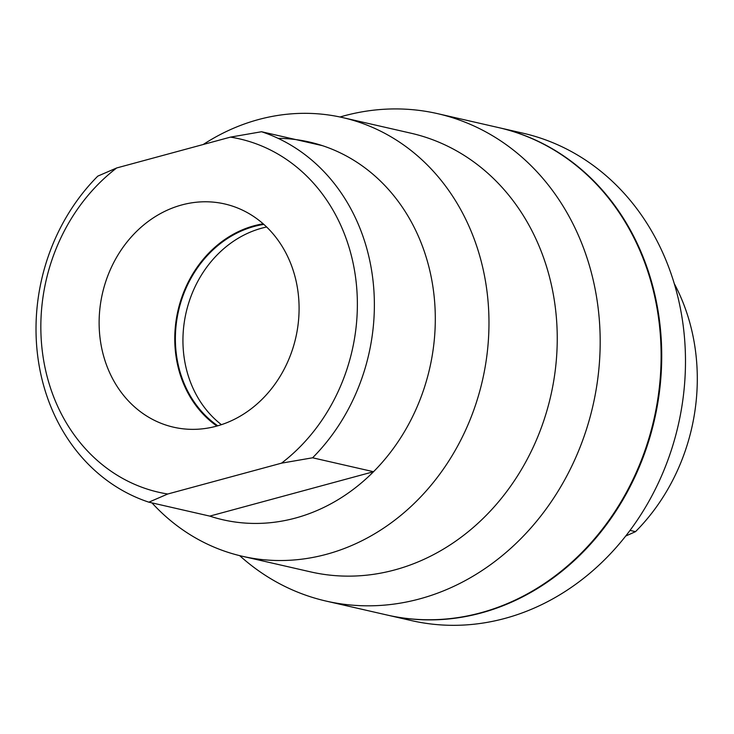<?xml version="1.0" encoding="UTF-8"?>
<svg xmlns="http://www.w3.org/2000/svg" width="734" height="734" viewBox="0 0 734 734"><rect width="100%" height="100%" fill="white"/><g stroke="black" fill="none" stroke-linecap="round" stroke-linejoin="round"><path stroke-width="1.1" d="M266.635 226.999A109.219 94.585 -77.1 0 0 184.381 359.146A109.219 94.585 -77.1 0 0 221.42 424.674M217.769 425.803A109.219 94.585 102.9 0 1 178.536 310.858A109.219 94.585 102.9 0 1 263.845 224.393M100.631 342.255A114.513 99.163 102.9 0 1 229.843 205.3A114.513 99.163 102.9 0 1 295.774 337.677A114.513 99.163 102.9 0 1 178.848 428.225A114.513 99.163 102.9 0 1 100.631 342.255M263.185 223.815A109.916 95.191 -77.1 0 0 176.215 357.577A109.916 95.191 -77.1 0 0 216.915 426.05M630.047 530.407L635.516 531.655L625.744 536.031M674.234 283.544A193.758 167.802 102.9 0 1 635.516 531.655M387.368 615.092A250.01 216.512 -77.1 0 0 387.68 615.165A250.01 216.512 -77.1 0 0 658.426 313.17A250.01 216.512 -77.1 0 0 499.175 127.734A250.01 216.512 -77.1 0 0 498.872 127.67M387.68 615.165L411.444 620.597A250.01 216.512 -77.1 0 0 682.189 318.602A250.01 216.512 -77.1 0 0 522.938 133.175L499.175 127.734M281.517 463.163L312.592 457.787A193.758 167.802 -77.1 0 0 371.817 271.782A193.758 167.802 -77.1 0 0 261.533 131.735L230.458 137.12A181.252 156.975 102.9 0 1 354.981 273.305A181.252 156.975 102.9 0 1 281.517 463.163L167.747 494.01A181.252 156.975 102.9 0 1 43.233 357.816A181.252 156.975 102.9 0 1 116.688 167.958L97.796 176.123A193.758 167.802 -77.1 0 0 38.572 362.128A193.758 167.802 -77.1 0 0 148.855 502.175L167.747 494.01M312.592 457.787L373.523 471.723L209.786 516.112L148.855 502.175M278.113 138.35A193.758 167.802 102.9 0 1 322.465 145.671A193.758 167.802 102.9 0 1 432.748 285.719A193.758 167.802 102.9 0 1 373.523 471.723A193.758 167.802 102.9 0 1 209.786 516.112M322.465 145.671L261.533 131.735M230.458 137.12L116.688 167.958M203.226 144.497A225.008 194.859 102.9 0 1 342.677 117.587A225.008 194.859 102.9 0 1 486.009 284.471A225.008 194.859 102.9 0 1 242.33 556.271A225.008 194.859 102.9 0 1 151.956 502.882M342.677 117.587L410.957 133.203A225.008 194.859 102.9 0 1 554.28 300.087A225.008 194.859 102.9 0 1 310.61 571.887L242.33 556.271M340.016 117A250.01 216.512 102.9 0 1 437.638 113.66A250.01 216.512 102.9 0 1 596.889 299.087A250.01 216.512 102.9 0 1 326.135 601.091A250.01 216.512 102.9 0 1 239.679 555.638M437.638 113.66L498.569 127.597A250.01 216.512 102.9 0 1 657.82 313.023A250.01 216.512 102.9 0 1 387.066 615.028L326.135 601.091"/></g></svg>
